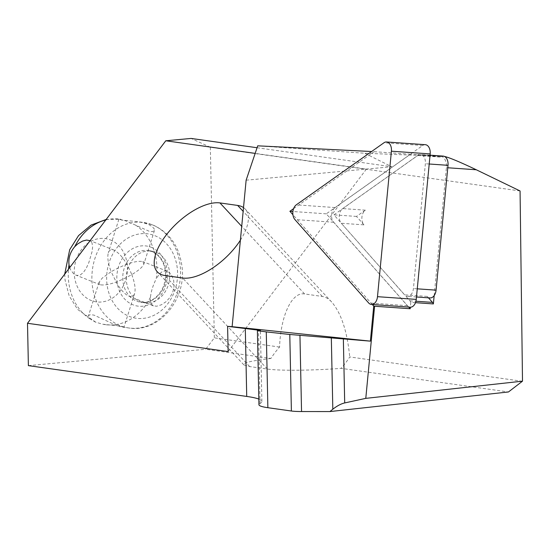 <?xml version="1.0" encoding="UTF-8"?>
<svg xmlns="http://www.w3.org/2000/svg" width="550" height="550" viewBox="0 0 550 550"><rect width="100%" height="100%" fill="white"/><g stroke="black" fill="none" stroke-linecap="round" stroke-linejoin="round"><path stroke-width="0.41" stroke-dasharray="2.75 2.06" d="M425.342 144.698A8.518 5.473 -86 0 0 422.73 145.496L335.06 207.57A8.518 5.473 -86 0 0 333.657 222.255L407.406 305.663A8.518 5.473 -86 0 0 410.224 307.182M363.935 224.854L356.489 216.432L365.337 210.169A8.518 5.473 -86 0 0 363.935 224.854L341.371 223.272L333.926 214.851L417.746 155.506A1.066 0.688 -86 0 0 418.172 154.605A10.649 6.841 94 0 0 417.808 154.564L444.366 156.427L364.698 153.244L257.709 145.826M356.489 216.432L333.926 214.851M434.17 295.584L446.414 167.667A10.649 6.841 -86 0 0 441.519 156.379A8.518 5.473 94 0 0 440.564 156.908L440.303 157.094A1.066 0.688 -86 0 0 440.736 156.186L418.172 154.605M443.176 156.104A8.518 5.473 94 0 0 441.519 156.379A10.649 6.841 -86 0 0 440.736 156.186M428.457 297.825L427.212 296.423A8.518 5.473 -86 0 0 430.038 297.935M408.726 307.072L326.288 213.84L410.527 154.199L417.718 154.557A10.649 6.841 94 0 1 417.808 154.564M427.212 296.423L404.656 294.834L341.296 223.266A8.518 5.473 -86 0 1 342.698 208.581L417.924 155.313A8.518 5.473 94 0 1 420.537 154.516A8.518 5.473 94 0 1 425.37 163.735L413.421 288.564A8.518 5.473 -86 0 1 407.392 296.347A8.518 5.473 -86 0 1 404.573 294.834L341.296 223.266M415.498 302.672L410.809 302.349A5.328 3.424 -86 0 0 409.929 300.802L404.573 294.834M365.337 210.169L342.698 208.581M417.746 155.506L440.303 157.094M246.132 180.194L391.744 166.739L364.698 153.244M522.418 381.308L349.724 356.943A47.932 22.254 137.1 0 1 341.082 368.349L508.454 391.964M279.572 347.05L214.335 337.844L205.693 349.25L270.93 358.456A47.932 22.254 137.1 0 1 279.572 347.05C280.699 315.439 291.913 291.658 304.611 293.954L322.314 296.457C325.531 296.924 328.687 298.808 331.76 302.094C341.275 313.273 347.263 331.554 349.724 356.943M520.066 190.96L210.341 147.262L214.335 337.844M257.063 147.737L391.744 166.739M228.133 351.587L366.431 169.077L255.166 153.381M126.301 278.912A26.098 21.629 -82 0 1 151.662 251.061A26.098 21.629 -82 0 1 155.808 252.161A26.098 21.629 -82 0 1 168.974 282.466A26.098 21.629 -82 0 1 144.375 302.741A26.098 21.629 -82 0 1 126.301 278.912M210.341 147.262L191.111 138.435M28.387 365.633L205.693 349.25M410.527 154.199L371.614 151.518M410.809 302.349L410.348 307.182M270.93 358.456C251.838 360.669 242.811 362.814 243.863 364.891L249.604 366.547L267.307 369.043C279.565 370.872 312.606 370.562 341.082 368.349M258.823 399.073A90.544 9.749 178.8 0 1 261.889 401.5A90.544 9.749 178.8 0 1 260.033 403.528A53.261 5.734 -1.2 0 0 258.94 404.717M372.322 304.514L292.916 214.713M293.59 208.663L374.124 151.642M240.391 240.185A47.932 22.254 -42.9 0 0 245.231 209.076A47.932 22.254 -42.9 0 0 243.506 207.591M326.288 213.84L292.909 211.496M135.713 225.204L125.462 220.77L119.027 219.175L121.811 220.096L137.232 221.595L143.488 222.784L148.692 224.544L152.281 226.648L154.22 228.848L154.454 230.464L152.494 231.674L149.16 231.254L135.713 225.204A53.261 44.144 -82 0 1 156.193 278.967L159.046 274.402L162.278 271.549L165.736 270.868L168.981 272.291L171.744 275.495L173.669 280.342L174.103 286.316L172.748 292.291L169.916 297.509L165.963 301.778L161.274 304.831L156.702 306.226L153.251 305.827L151.167 303.903L150.329 300.513L150.459 297.172C151.154 291.136 153.065 285.065 156.193 278.967M89.512 318.608L95.287 322.032L102.52 324.184L120.993 326.191L124.032 327.044L119.377 326.343L114.84 324.672L94.139 315.164L90.674 314.621L88.777 315.322L88.516 316.993L89.512 318.608A53.261 44.144 -82 0 1 68.509 269.156M69.706 267.575L70.758 270.057L73.645 273.769L75.769 275.069L77.062 275.426L80.334 274.918L83.352 272.532L86.199 268.359L88.763 262.811L92.111 251.494L92.62 246.744L92.008 242.942L90.083 240.687M131.787 274.615C134.826 282.858 135.767 289.149 134.599 293.494C133.643 296.34 131.759 297.234 128.947 296.182C125.269 294.573 121.358 290.503 117.205 283.972L111.134 271.7L102.286 278.046L99.041 282.294L100.224 284.783C107.03 285.849 117.556 282.459 131.787 274.615C126.473 261.766 120.532 253.605 113.981 250.126C111.169 249.074 109.285 249.975 108.323 252.821C107.161 257.159 108.096 263.457 111.134 271.7C125.373 263.856 135.898 260.466 142.697 261.532L143.887 264.021C142.787 266.86 138.751 270.394 131.787 274.615M335.06 207.57L296.292 204.847M333.657 222.255L294.882 219.532M422.73 145.496L383.962 142.773M407.406 305.663L368.638 302.94M417.718 154.557L444.304 156.42M446.414 167.667L447.776 167.764M409.929 300.802L415.951 301.221M260.033 403.528L258.507 330.564M322.314 296.457L243.148 211.351M267.307 369.043L182.634 278.018M249.604 366.547L164.931 275.522M304.611 293.954L241.711 226.339M152.267 251.659A26.098 21.629 -82 0 1 165.433 281.964A26.098 21.629 -82 0 1 140.834 302.246A26.098 21.629 -82 0 1 123.056 273.377A26.098 21.629 -82 0 1 148.122 250.559A26.098 21.629 -82 0 1 152.267 251.659M110.351 239.944A31.955 26.489 -82 0 1 117.549 293.927A31.955 26.489 -82 0 1 74.532 276.849A31.955 26.489 -82 0 1 110.351 239.944M150.459 297.172A53.261 44.144 -82 0 1 105.174 324.644A53.261 44.144 -82 0 1 104.431 324.534M105.806 219.938A53.261 44.144 -82 0 1 120.051 219.168A53.261 44.144 -82 0 1 120.787 219.278M152.116 224.744A53.261 44.144 -82 0 1 178.977 286.591A53.261 44.144 -82 0 1 128.776 327.972A53.261 44.144 -82 0 1 92.503 269.067A53.261 44.144 -82 0 1 143.653 222.502A53.261 44.144 -82 0 1 152.116 224.744M154.839 235.675A42.604 35.317 -82 0 1 164.429 307.649A42.604 35.317 -82 0 1 107.078 284.879A42.604 35.317 -82 0 1 154.839 235.675M151.181 247.287A30.36 25.163 -82 0 1 158.015 298.567A30.36 25.163 -82 0 1 117.15 282.349A30.36 25.163 -82 0 1 151.181 247.287M440.564 156.908L417.924 155.313M429.213 164.003L425.37 163.735M417.264 288.832L413.421 288.564M261.889 401.5L260.404 330.413M331.76 302.094L245.231 209.076M243.863 364.891L157.341 271.872M151.662 251.061L148.122 250.559L151.972 251.584C162.986 256.451 166.98 269.569 165.124 279.675C163.281 294.484 149.875 304.473 140.834 302.246L144.375 302.741M105.483 324.686L103.483 324.369M95.755 322.211L77.619 309.437L69.156 295.831L65.058 280.032L64.708 274.175M106.177 219.45L120.368 219.216M122.561 327.099L128.776 327.972C158.599 333.183 186.464 299.695 182.029 266.853C179.431 246.551 169.709 232.588 152.866 224.943L143.653 222.502L137.438 221.623M99.041 282.294L88.474 315.851M134.599 293.494L124.032 327.044M118.889 219.264L108.323 252.821M154.454 230.464L143.887 264.021M113.981 250.126L89.519 240.419M100.224 284.783L75.763 275.069M167.159 271.239L142.697 261.532M153.402 305.889L128.947 296.182M430.052 155.183L420.537 154.516M416.487 296.986L407.392 296.347"/><path stroke-width="0.82" d="M296.292 204.847A8.518 5.473 -86 0 0 294.882 219.532L368.638 302.94A8.518 5.473 -86 0 0 371.456 304.459A8.518 5.473 -86 0 0 377.486 296.677L391.408 151.195A8.518 5.473 -86 0 0 386.574 141.976A8.518 5.473 -86 0 0 383.962 142.773L296.292 204.847M371.456 304.459L410.224 307.182A8.518 5.473 -86 0 0 416.254 299.399L430.176 153.917A8.518 5.473 -86 0 0 425.342 144.698L386.574 141.976M416.487 296.986L430.038 297.935A8.518 5.473 -86 0 0 434.17 295.584A8.518 5.473 -86 0 0 436.067 290.153L448.009 165.323L429.213 164.003M415.498 302.672L433.373 303.93A5.328 3.424 -86 0 0 432.493 302.383L428.457 297.825M433.373 303.93L434.17 295.584M522.5 381.164L508.454 391.964L329.897 411.565L332.819 409.228C337.061 405.886 341.021 403.789 344.699 402.937L365.784 398.365L522.5 381.164L520.066 190.96L476.286 169.764C459.972 161.996 449.357 157.554 444.434 156.434M365.784 398.365L374.598 306.24L373.732 306.109L370.377 341.144L232.114 326.679L246.132 180.194L257.709 145.826L371.614 151.518M255.166 153.381L165.791 140.772L191.111 138.435L257.063 147.737M258.823 399.073A90.544 9.749 178.8 0 0 246.723 396.433L28.387 365.633L27.5 323.283L165.791 140.772M410.348 307.182L410.197 308.736L408.726 307.072M374.598 306.24L410.197 308.736M370.377 341.144L289.788 334.476L266.276 331.897L257.393 330.653L260.404 330.413L227.604 326.349L228.133 351.587L27.5 323.283M257.4 331.018L258.94 404.717A53.261 5.734 -1.2 0 0 267.864 407.694L291.39 411.015A15.977 1.719 -1.2 0 0 301.544 411.538L329.897 411.565M373.732 306.109L372.322 304.514M292.916 214.713L289.884 211.282L293.59 208.663M232.114 326.679L227.604 326.349M243.506 207.591A47.932 22.254 -42.9 0 0 237.641 205.432L219.938 202.929A47.932 22.254 -42.9 0 0 171.236 229.041A47.932 22.254 -42.9 0 0 157.341 271.872A47.932 22.254 -42.9 0 0 164.931 275.522L182.634 278.018A47.932 22.254 -42.9 0 0 240.391 240.185M292.909 211.496L289.884 211.282M90.083 240.687L86.591 240.048L82.493 241.106L77.969 243.732L74.766 246.641C70.159 252.127 68.248 258.197 69.032 264.846L69.706 267.575M430.052 155.183L443.176 156.104A8.518 5.473 94 0 1 448.009 165.323M430.176 153.917L391.408 151.195M416.254 299.399L377.486 296.677M447.776 167.764L476.286 169.764M415.951 301.221L432.493 302.383M344.699 402.937L343.358 339.171M267.864 407.694L266.276 331.897M291.39 411.015L289.788 334.476M246.723 396.433L245.3 328.288M332.819 409.228L331.334 338.202M301.544 411.538L299.949 335.452M243.148 211.351L237.641 205.432M241.711 226.339L219.938 202.929M68.509 269.156A53.261 44.144 -82 0 1 69.032 264.846M74.766 246.641A53.261 44.144 -82 0 1 105.806 219.938M436.067 290.153L417.264 288.832M64.708 274.175L69.692 249.7L78.554 235.599L91.066 225.108L106.177 219.45"/></g></svg>
